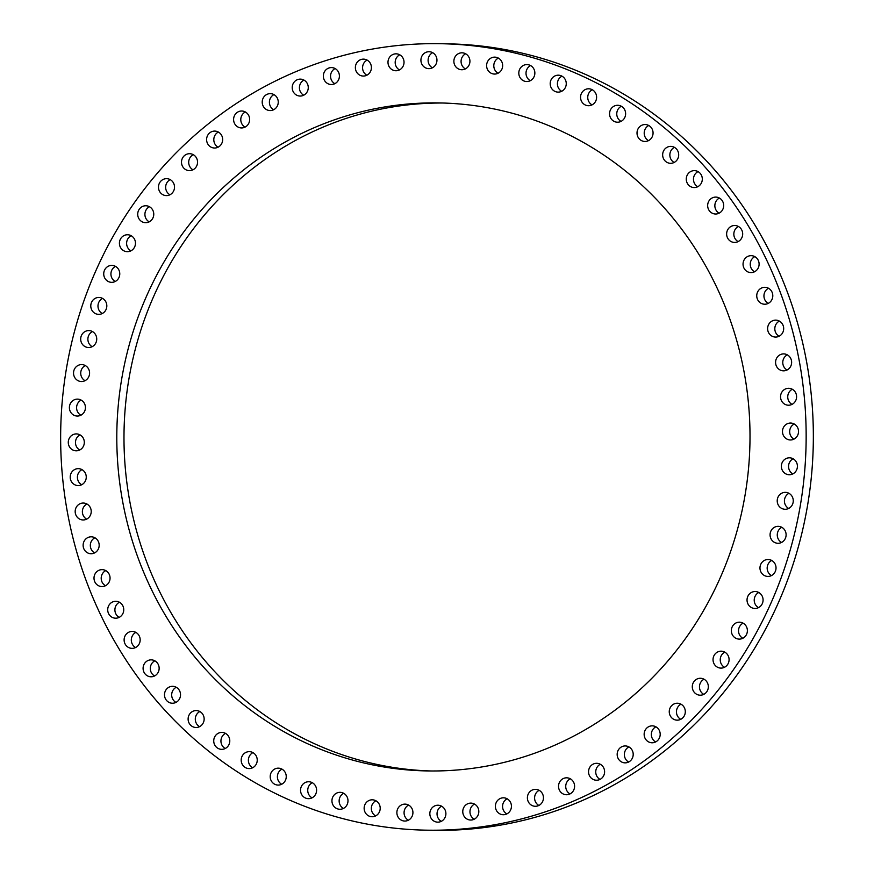 <?xml version="1.0" encoding="UTF-8"?>
<svg xmlns="http://www.w3.org/2000/svg" width="874" height="874" viewBox="0 0 874 874"><rect width="100%" height="100%" fill="white"/><g stroke="black" fill="none" stroke-linecap="round" stroke-linejoin="round"><path stroke-width="1.31" d="M71.635 481.945A8.467 8.03 91 0 1 78.387 468.65A8.467 8.03 91 0 1 85.302 481.104A8.467 8.03 91 0 1 71.635 481.945M81.697 484.742A8.467 8.03 91 0 1 81.97 469.611M89.356 286.257A393.3 372.761 91 0 1 440.485 43.7A393.3 372.761 91 0 1 777.445 587.612A393.3 372.761 91 0 1 426.315 830.169A393.3 372.761 91 0 1 89.356 286.257M693.836 246.435A334.054 316.607 91 0 1 712.386 594.298A334.054 316.607 91 0 1 427.375 770.934A334.054 316.607 91 0 1 172.976 627.434A334.054 316.607 91 0 1 154.414 279.571A334.054 316.607 91 0 1 439.425 102.935A334.054 316.607 91 0 1 693.836 246.435M69.308 446.538A8.467 8.03 91 0 1 76.453 433.908A8.467 8.03 91 0 1 83.183 446.701A8.467 8.03 91 0 1 69.308 446.538M70.084 411.053A8.467 8.03 91 0 1 77.567 399.123A8.467 8.03 91 0 1 84.734 404.116A8.467 8.03 91 0 1 77.262 416.057A8.467 8.03 91 0 1 70.084 411.053M73.962 375.798A8.467 8.03 91 0 1 81.708 364.589A8.467 8.03 91 0 1 89.159 370.314A8.467 8.03 91 0 1 81.402 381.523A8.467 8.03 91 0 1 73.962 375.798M80.911 341.057A8.467 8.03 91 0 1 88.864 330.601A8.467 8.03 91 0 1 96.511 337.069A8.467 8.03 91 0 1 88.558 347.524A8.467 8.03 91 0 1 80.911 341.057M90.863 307.124A8.467 8.03 91 0 1 98.959 297.444A8.467 8.03 91 0 1 106.748 304.687A8.467 8.03 91 0 1 98.653 314.367A8.467 8.03 91 0 1 90.863 307.124M103.733 274.316A8.467 8.03 91 0 1 111.905 265.401A8.467 8.03 91 0 1 119.76 273.42A8.467 8.03 91 0 1 111.599 282.335A8.467 8.03 91 0 1 103.733 274.316M119.421 242.885A8.467 8.03 91 0 1 127.593 234.756A8.467 8.03 91 0 1 135.459 243.562A8.467 8.03 91 0 1 127.287 251.69A8.467 8.03 91 0 1 119.421 242.885M137.786 213.114A8.467 8.03 91 0 1 145.892 205.761A8.467 8.03 91 0 1 153.693 215.343A8.467 8.03 91 0 1 145.587 222.695A8.467 8.03 91 0 1 137.786 213.114M158.675 185.244A8.467 8.03 91 0 1 166.65 178.667A8.467 8.03 91 0 1 174.308 189.024A8.467 8.03 91 0 1 166.344 195.601A8.467 8.03 91 0 1 158.675 185.244M181.901 159.527A8.467 8.03 91 0 1 189.68 153.704A8.467 8.03 91 0 1 197.142 164.815A8.467 8.03 91 0 1 189.374 170.638A8.467 8.03 91 0 1 181.901 159.527M207.28 136.18A8.467 8.03 91 0 1 214.786 131.089A8.467 8.03 91 0 1 221.996 142.921A8.467 8.03 91 0 1 214.48 148.023A8.467 8.03 91 0 1 207.28 136.18M234.593 115.401A8.467 8.03 91 0 1 241.77 111.009A8.467 8.03 91 0 1 248.642 123.551A8.467 8.03 91 0 1 241.464 127.943A8.467 8.03 91 0 1 234.593 115.401M263.587 97.364A8.467 8.03 91 0 1 277.353 98.194A8.467 8.03 91 0 1 270.077 110.561A8.467 8.03 91 0 1 263.587 97.364M294.046 82.211A8.467 8.03 91 0 1 307.528 84.024A8.467 8.03 91 0 1 300.088 96.053A8.467 8.03 91 0 1 294.046 82.211M325.685 70.095A8.467 8.03 91 0 1 338.817 72.848A8.467 8.03 91 0 1 331.224 84.516A8.467 8.03 91 0 1 325.685 70.095M358.242 61.114A8.467 8.03 91 0 1 370.958 64.763A8.467 8.03 91 0 1 363.245 76.06A8.467 8.03 91 0 1 358.242 61.114M391.443 55.335A8.467 8.03 91 0 1 403.69 59.825A8.467 8.03 91 0 1 395.856 70.75A8.467 8.03 91 0 1 391.443 55.335M425.004 52.811A8.467 8.03 91 0 1 436.716 58.099A8.467 8.03 91 0 1 428.784 68.642A8.467 8.03 91 0 1 425.004 52.811M458.632 53.554A8.467 8.03 91 0 1 469.764 59.585A8.467 8.03 91 0 1 461.756 69.745A8.467 8.03 91 0 1 458.632 53.554M492.051 57.586A8.467 8.03 91 0 1 502.561 64.272A8.467 8.03 91 0 1 494.476 74.061A8.467 8.03 91 0 1 492.051 57.586M524.957 64.84A8.467 8.03 91 0 1 534.812 72.138A8.467 8.03 91 0 1 526.683 81.533A8.467 8.03 91 0 1 524.957 64.84M557.099 75.273A8.467 8.03 91 0 1 566.243 83.117A8.467 8.03 91 0 1 558.082 92.12A8.467 8.03 91 0 1 557.099 75.273M588.169 88.798A8.467 8.03 91 0 1 596.603 97.101A8.467 8.03 91 0 1 588.421 105.721A8.467 8.03 91 0 1 580.554 97.396A8.467 8.03 91 0 1 588.169 88.798M617.929 105.284A8.467 8.03 91 0 1 625.62 113.991A8.467 8.03 91 0 1 617.263 122.207A8.467 8.03 91 0 1 609.571 113.5A8.467 8.03 91 0 1 617.929 105.284M646.115 124.611A8.467 8.03 91 0 1 644.881 141.468A8.467 8.03 91 0 1 637.037 132.367A8.467 8.03 91 0 1 646.115 124.611M672.477 146.592A8.467 8.03 91 0 1 670.522 163.307A8.467 8.03 91 0 1 662.711 153.824A8.467 8.03 91 0 1 672.477 146.592M696.807 171.053A8.467 8.03 91 0 1 694.142 187.56A8.467 8.03 91 0 1 686.385 177.684A8.467 8.03 91 0 1 696.807 171.053M718.887 197.786A8.467 8.03 91 0 1 715.533 214.01A8.467 8.03 91 0 1 707.842 203.751A8.467 8.03 91 0 1 718.887 197.786M738.541 226.552A8.467 8.03 91 0 1 734.51 242.437A8.467 8.03 91 0 1 726.906 231.796A8.467 8.03 91 0 1 738.541 226.552M755.584 257.12A8.467 8.03 91 0 1 750.919 272.601A8.467 8.03 91 0 1 743.424 261.577A8.467 8.03 91 0 1 755.584 257.12M769.874 289.218A8.467 8.03 91 0 1 764.619 304.228A8.467 8.03 91 0 1 757.245 292.845A8.467 8.03 91 0 1 769.874 289.218M781.301 322.572A8.467 8.03 91 0 1 775.489 337.069A8.467 8.03 91 0 1 768.257 325.314A8.467 8.03 91 0 1 781.301 322.572M789.757 356.909A8.467 8.03 91 0 1 783.443 370.827A8.467 8.03 91 0 1 776.363 358.722A8.467 8.03 91 0 1 789.757 356.909M795.165 391.923A8.467 8.03 91 0 1 788.414 405.219A8.467 8.03 91 0 1 781.498 392.765A8.467 8.03 91 0 1 795.165 391.923M797.492 427.331A8.467 8.03 91 0 1 790.347 439.961A8.467 8.03 91 0 1 783.617 427.168A8.467 8.03 91 0 1 797.492 427.331M796.717 462.816A8.467 8.03 91 0 1 789.233 474.746A8.467 8.03 91 0 1 782.066 469.753A8.467 8.03 91 0 1 789.539 457.812A8.467 8.03 91 0 1 796.717 462.816M792.838 498.082A8.467 8.03 91 0 1 785.092 509.28A8.467 8.03 91 0 1 777.641 503.555A8.467 8.03 91 0 1 785.398 492.357A8.467 8.03 91 0 1 792.838 498.082M785.89 532.823A8.467 8.03 91 0 1 777.936 543.278A8.467 8.03 91 0 1 770.289 536.8A8.467 8.03 91 0 1 778.242 526.345A8.467 8.03 91 0 1 785.89 532.823M775.948 566.745A8.467 8.03 91 0 1 767.853 576.425A8.467 8.03 91 0 1 760.052 569.182A8.467 8.03 91 0 1 768.148 559.502A8.467 8.03 91 0 1 775.948 566.745M763.068 599.553A8.467 8.03 91 0 1 754.907 608.468A8.467 8.03 91 0 1 747.041 600.449A8.467 8.03 91 0 1 755.202 591.534A8.467 8.03 91 0 1 763.068 599.553M747.379 630.984A8.467 8.03 91 0 1 739.207 639.113A8.467 8.03 91 0 1 731.341 630.307A8.467 8.03 91 0 1 739.513 622.179A8.467 8.03 91 0 1 747.379 630.984M729.014 660.755A8.467 8.03 91 0 1 720.908 668.107A8.467 8.03 91 0 1 713.108 658.526A8.467 8.03 91 0 1 721.214 651.174A8.467 8.03 91 0 1 729.014 660.755M708.126 688.625A8.467 8.03 91 0 1 700.161 695.201A8.467 8.03 91 0 1 692.492 684.845A8.467 8.03 91 0 1 700.456 678.268A8.467 8.03 91 0 1 708.126 688.625M684.899 714.342A8.467 8.03 91 0 1 677.121 720.165A8.467 8.03 91 0 1 669.659 709.054A8.467 8.03 91 0 1 677.426 703.231A8.467 8.03 91 0 1 684.899 714.342M659.52 737.689A8.467 8.03 91 0 1 652.015 742.78A8.467 8.03 91 0 1 644.815 730.948A8.467 8.03 91 0 1 652.321 725.846A8.467 8.03 91 0 1 659.52 737.689M632.208 758.468A8.467 8.03 91 0 1 625.03 762.86A8.467 8.03 91 0 1 618.158 750.329A8.467 8.03 91 0 1 625.336 745.937A8.467 8.03 91 0 1 632.208 758.468M603.213 776.516A8.467 8.03 91 0 1 589.447 775.675A8.467 8.03 91 0 1 596.724 763.308A8.467 8.03 91 0 1 603.213 776.516M572.754 791.658A8.467 8.03 91 0 1 559.273 789.845A8.467 8.03 91 0 1 566.713 777.816A8.467 8.03 91 0 1 572.754 791.658M541.115 803.774A8.467 8.03 91 0 1 527.983 801.021A8.467 8.03 91 0 1 535.576 789.353A8.467 8.03 91 0 1 541.115 803.774M508.559 812.754A8.467 8.03 91 0 1 495.842 809.106A8.467 8.03 91 0 1 503.555 797.809A8.467 8.03 91 0 1 508.559 812.754M475.358 818.534A8.467 8.03 91 0 1 463.111 814.044A8.467 8.03 91 0 1 470.944 803.119A8.467 8.03 91 0 1 475.358 818.534M441.796 821.068A8.467 8.03 91 0 1 430.084 815.781A8.467 8.03 91 0 1 438.016 805.227A8.467 8.03 91 0 1 441.796 821.068M408.169 820.315A8.467 8.03 91 0 1 397.036 814.295A8.467 8.03 91 0 1 405.055 804.124A8.467 8.03 91 0 1 408.169 820.315M374.76 816.283A8.467 8.03 91 0 1 364.239 809.597A8.467 8.03 91 0 1 372.324 799.808A8.467 8.03 91 0 1 374.76 816.283M341.843 809.029A8.467 8.03 91 0 1 331.989 801.731A8.467 8.03 91 0 1 340.117 792.336A8.467 8.03 91 0 1 341.843 809.029M309.702 798.596A8.467 8.03 91 0 1 300.558 790.751A8.467 8.03 91 0 1 308.719 781.749A8.467 8.03 91 0 1 309.702 798.596M278.631 785.071A8.467 8.03 91 0 1 270.197 776.768A8.467 8.03 91 0 1 278.38 768.159A8.467 8.03 91 0 1 286.246 776.473A8.467 8.03 91 0 1 278.631 785.071M248.872 768.585A8.467 8.03 91 0 1 241.191 759.877A8.467 8.03 91 0 1 249.549 751.662A8.467 8.03 91 0 1 257.229 760.369A8.467 8.03 91 0 1 248.872 768.585M220.685 749.269A8.467 8.03 91 0 1 221.92 732.412A8.467 8.03 91 0 1 229.764 741.502A8.467 8.03 91 0 1 220.685 749.269M194.323 727.277A8.467 8.03 91 0 1 196.279 710.562A8.467 8.03 91 0 1 204.09 720.045A8.467 8.03 91 0 1 194.323 727.277M169.993 702.816A8.467 8.03 91 0 1 172.659 686.309A8.467 8.03 91 0 1 180.415 696.185A8.467 8.03 91 0 1 169.993 702.816M147.914 676.094A8.467 8.03 91 0 1 151.268 659.859A8.467 8.03 91 0 1 158.959 670.118A8.467 8.03 91 0 1 147.914 676.094M128.26 647.317A8.467 8.03 91 0 1 132.291 631.432A8.467 8.03 91 0 1 139.895 642.073A8.467 8.03 91 0 1 128.26 647.317M111.216 616.749A8.467 8.03 91 0 1 115.881 601.279A8.467 8.03 91 0 1 123.376 612.292A8.467 8.03 91 0 1 111.216 616.749M96.927 584.651A8.467 8.03 91 0 1 102.182 569.64A8.467 8.03 91 0 1 109.556 581.024A8.467 8.03 91 0 1 96.927 584.651M85.499 551.297A8.467 8.03 91 0 1 91.311 536.811A8.467 8.03 91 0 1 98.544 548.555A8.467 8.03 91 0 1 85.499 551.297M77.054 516.96A8.467 8.03 91 0 1 83.358 503.042A8.467 8.03 91 0 1 90.437 515.147A8.467 8.03 91 0 1 77.054 516.96M440.485 43.7L447.685 43.831A393.3 372.761 91 0 1 784.644 587.743A393.3 372.761 91 0 1 433.515 830.3L426.315 830.169M430.98 770.977A334.054 316.607 91 0 1 180.164 627.565A334.054 316.607 91 0 1 160.761 281.373A334.054 316.607 91 0 1 443.02 103.023M79.763 450.001A8.467 8.03 91 0 1 80.037 434.87M80.878 415.216A8.467 8.03 91 0 1 81.151 400.084M85.018 380.682A8.467 8.03 91 0 1 85.291 365.551M92.174 346.694A8.467 8.03 91 0 1 92.447 331.563M102.269 313.537A8.467 8.03 91 0 1 102.542 298.405M115.215 281.504A8.467 8.03 91 0 1 115.488 266.373M130.903 250.849A8.467 8.03 91 0 1 131.176 235.718M149.203 221.854A8.467 8.03 91 0 1 149.476 206.723M169.96 194.771A8.467 8.03 91 0 1 170.222 179.629M192.99 169.807A8.467 8.03 91 0 1 193.263 154.676M218.096 147.182A8.467 8.03 91 0 1 218.369 132.05M245.081 127.101A8.467 8.03 91 0 1 245.354 111.97M273.693 109.731A8.467 8.03 91 0 1 273.966 94.6M303.704 95.211A8.467 8.03 91 0 1 303.977 80.08M334.84 83.675A8.467 8.03 91 0 1 335.113 68.543M366.862 75.219A8.467 8.03 91 0 1 367.135 60.087M399.473 69.92A8.467 8.03 91 0 1 399.746 54.789M432.401 67.811A8.467 8.03 91 0 1 432.674 52.68M465.372 68.915A8.467 8.03 91 0 1 465.634 53.784M498.093 73.219A8.467 8.03 91 0 1 498.366 58.088M530.299 80.703A8.467 8.03 91 0 1 530.573 65.572M561.698 91.289A8.467 8.03 91 0 1 561.971 76.158M592.037 104.88A8.467 8.03 91 0 1 592.31 89.749M621.053 121.377A8.467 8.03 91 0 1 621.327 106.246M648.497 140.627A8.467 8.03 91 0 1 648.77 125.495M674.138 162.477A8.467 8.03 91 0 1 674.411 147.345M697.758 186.73A8.467 8.03 91 0 1 698.031 171.599M719.149 213.18A8.467 8.03 91 0 1 719.422 198.048M738.126 241.606A8.467 8.03 91 0 1 738.399 226.475M754.535 271.759A8.467 8.03 91 0 1 754.808 256.628M768.235 303.398A8.467 8.03 91 0 1 768.508 288.267M779.105 336.228A8.467 8.03 91 0 1 779.379 321.097M787.059 369.986A8.467 8.03 91 0 1 787.332 354.855M792.03 404.389A8.467 8.03 91 0 1 792.303 389.258M793.963 439.13A8.467 8.03 91 0 1 794.237 423.999M792.849 473.916A8.467 8.03 91 0 1 793.122 458.784M788.709 508.45A8.467 8.03 91 0 1 788.982 493.318M781.553 542.437A8.467 8.03 91 0 1 781.826 527.306M771.458 575.595A8.467 8.03 91 0 1 771.731 560.463M758.512 607.627A8.467 8.03 91 0 1 758.785 592.496M742.824 638.282A8.467 8.03 91 0 1 743.097 623.151M724.524 667.277A8.467 8.03 91 0 1 724.797 652.146M703.778 694.371A8.467 8.03 91 0 1 704.04 679.229M680.737 719.324A8.467 8.03 91 0 1 681.01 704.193M655.631 741.95A8.467 8.03 91 0 1 655.904 726.818M628.646 762.03A8.467 8.03 91 0 1 628.919 746.899M600.034 779.4A8.467 8.03 91 0 1 600.307 764.269M570.023 793.92A8.467 8.03 91 0 1 570.296 778.789M538.887 805.457A8.467 8.03 91 0 1 539.16 790.325M506.865 813.913A8.467 8.03 91 0 1 507.139 798.781M474.254 819.211A8.467 8.03 91 0 1 474.527 804.08M441.326 821.32A8.467 8.03 91 0 1 441.599 806.189M408.366 820.216A8.467 8.03 91 0 1 408.628 805.085M375.634 815.912A8.467 8.03 91 0 1 375.907 800.781M343.427 808.428A8.467 8.03 91 0 1 343.701 793.297M312.029 797.842A8.467 8.03 91 0 1 312.302 782.711M281.69 784.251A8.467 8.03 91 0 1 281.963 769.12M252.673 767.754A8.467 8.03 91 0 1 252.947 752.623M225.23 748.505A8.467 8.03 91 0 1 225.503 733.373M199.589 726.655A8.467 8.03 91 0 1 199.862 711.523M175.969 702.401A8.467 8.03 91 0 1 176.242 687.27M154.578 675.952A8.467 8.03 91 0 1 154.851 660.82M135.601 647.525A8.467 8.03 91 0 1 135.874 632.394M119.192 617.372A8.467 8.03 91 0 1 119.465 602.241M105.492 585.733A8.467 8.03 91 0 1 105.765 570.602M94.621 552.903A8.467 8.03 91 0 1 94.895 537.772M86.668 519.145A8.467 8.03 91 0 1 86.941 504.014"/></g></svg>
